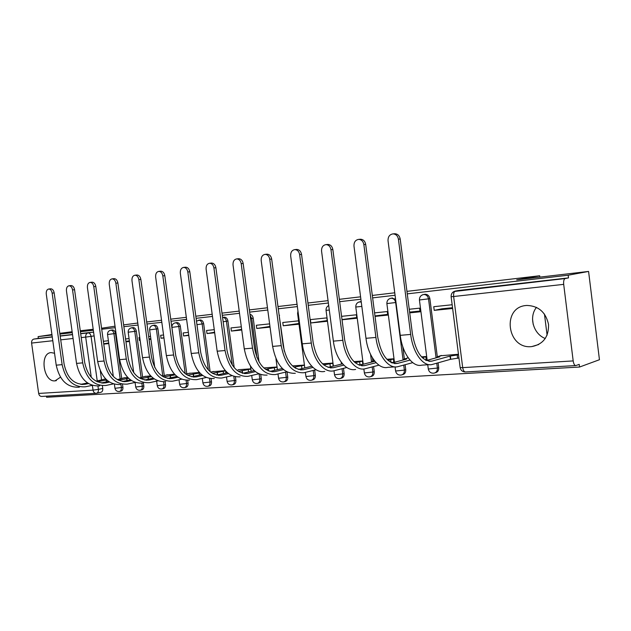 <?xml version="1.0" encoding="UTF-8"?>
<svg xmlns="http://www.w3.org/2000/svg" width="631" height="631" viewBox="0 0 631 631"><rect width="100%" height="100%" fill="white"/><g stroke="black" fill="none" stroke-linecap="round" stroke-linejoin="round"><path stroke-width="0.95" d="M121.68 378.34L115.497 333.452C115.039 331.22 114.022 330.052 112.444 329.942L112.137 329.989M142.574 376.888L136.304 331.157C135.831 328.877 134.782 327.686 133.149 327.576L132.818 327.631M164.265 375.382L157.9 328.767C157.419 326.448 156.338 325.233 154.642 325.123L154.279 325.178M186.792 373.82L180.332 326.282C179.851 323.924 178.723 322.686 176.972 322.575L176.585 322.638M210.147 371.714L203.663 323.703C203.166 321.297 202.007 320.043 200.177 319.933L199.759 319.996M234.196 367.628L227.933 321.013C227.428 318.568 226.221 317.29 224.328 317.172L223.871 317.243M259.041 361.894L253.212 318.221C252.786 315.997 251.698 314.695 249.947 314.317M284.313 351.215L278.878 313.307M361.208 301.555L360.64 301.657M395.582 299.244L391.748 298.116M437.291 356.57L429.877 298.676C429.277 295.852 427.708 294.377 425.168 294.259L424.316 294.409M531.452 346.616L531.807 346.585C543.181 344.305 548.765 336.946 548.552 324.515C545.831 312.266 538.614 305.909 526.893 305.443L526.301 305.491C501.55 307.052 506.882 349.298 531.452 346.616M54.542 353.234L51.095 352.603C39.311 353.131 43.405 382.347 55.047 380.856L60.466 377.204M46.442 396.165L46.599 397.262L579.542 367.037L579.211 364.371L575.89 365.57C574.596 365.601 573.697 364.048 573.185 360.916L563.696 284.368L453.642 296.507L462.697 367.636L573.185 360.916M406.948 291.364L539.686 275.755L516.686 279.825L588.581 271.433L599.45 359.725L579.542 367.037M536.5 307.344C528.565 317.022 533.337 334.012 545.302 338.516M100.329 370.933L101.544 379.736M102.372 385.707L102.75 388.451L98.404 389.374C98.57 391.606 97.915 392.9 96.456 393.255L96.283 393.279C94.587 393.35 93.506 392.301 93.049 390.132L92.386 385.375M72.131 331.717L59.803 333.349M51.931 334.54L38.097 336.623L52.002 335.014M588.581 271.433L568.184 275.211L407.263 293.857M395.069 295.269L372.629 297.871M360.9 299.228L339.667 301.689M328.372 302.998L308.251 305.325M297.359 306.587L278.279 308.796M267.773 310.018L249.655 312.116M239.504 313.291L222.286 315.287M212.481 316.423L196.099 318.316M186.61 319.42L171.009 321.226M161.82 322.291L146.96 324.011M138.055 325.044L123.881 326.684M115.244 327.686L101.709 329.248M93.325 330.226L80.405 331.717M72.265 332.663L59.906 334.091M123.629 324.894L137.779 323.033M146.684 321.984L161.544 320.24M170.733 319.16L186.326 317.322M195.815 316.21L212.19 314.277M221.994 313.126L239.212 311.099M249.355 309.908L267.473 307.778M277.979 306.54L297.059 304.292M307.944 303.014L328.065 300.648M339.352 299.323L360.585 296.822M372.314 295.442L394.754 292.8M101.567 328.238L115.039 326.195M80.271 330.77L93.199 329.264M95.825 393.31L41.891 396.426C40.195 396.497 39.114 395.503 38.665 393.436L31.589 343.067C31.455 340.953 32.197 339.628 33.806 339.084L52.27 336.978M38.097 336.623L38.341 338.39L33.948 339.06M453.926 291.522L565.195 278.531L568.515 277.9L568.184 275.211M565.195 278.531L565.092 278.555C563.885 279.241 563.42 281.174 563.696 284.368M452.151 304.757L433.749 306.69L434.223 310.357L442.055 308.78L452.53 307.707M458.461 354.251L440.036 355.813M425.696 360.206L426.288 360.167L425.822 356.547L421.5 356.854M409.708 312.858L420.072 311.801L419.607 308.165L409.243 309.253M408.194 357.785L406.963 358.132M392.498 362.454L393.847 362.368L393.389 358.826L386.874 359.284M375.035 316.399L387.734 315.106L387.268 311.556L374.577 312.881M374.972 315.934L387.639 314.372M362.833 364.332L362.399 361.003L353.904 361.595M342.034 319.775L356.83 318.261L356.381 314.79L341.584 316.336M342.002 319.57L356.736 317.543M333.168 366.154L332.766 363.085L322.473 363.803M310.807 322.962L327.276 321.282L326.834 317.882L310.365 319.609L310.807 322.962L327.189 320.572M298.55 320.848L282.783 322.496L283.216 325.777L298.905 323.474M269.618 323.877L256.336 325.265L256.762 328.475L269.958 326.448M241.318 326.834L230.962 327.923L231.38 331.07L241.657 329.35M250.83 368.835L238.068 369.734M214.264 329.674L206.589 330.478L207.007 333.562L214.611 332.221M225.314 370.626L212.166 371.769M188.361 332.387L183.179 332.923L183.589 335.952L188.724 335.061M199.372 372.448L188.669 373.418M163.555 334.982L160.653 335.29L161.055 338.255L163.934 337.759M174.503 374.199L166.071 374.995M139.759 337.475L138.978 337.553L139.372 340.464L140.153 340.338M150.651 375.871L144.318 376.526M125.892 341.347L129.371 340.882M127.754 377.48L123.361 377.993M122.524 384.405L122.903 387.205L121.373 387.537C121.531 389.8 120.852 391.117 119.338 391.48C116.98 391.646 115.52 390.581 114.96 388.286L121.373 387.537L120.955 384.508M143.426 383.064L143.813 385.912L142.283 386.251C142.44 388.554 141.738 389.895 140.161 390.274C137.771 390.431 136.288 389.343 135.712 387.008L142.283 386.251L141.872 383.246M165.125 381.723L165.519 384.571L163.989 384.91C164.147 387.26 163.413 388.625 161.781 389.011C159.351 389.177 157.845 388.065 157.261 385.691L163.989 384.91L163.579 381.858M187.675 380.312L188.062 383.175L186.547 383.522C186.705 385.912 185.932 387.308 184.236 387.702C181.767 387.868 180.229 386.74 179.638 384.311L186.547 383.522L186.113 380.304M211.093 378.718L211.503 381.723L209.997 382.07C210.147 384.516 209.342 385.943 207.575 386.346C205.067 386.511 203.505 385.36 202.898 382.883L209.997 382.07L209.516 378.537M235.434 376.865L235.884 380.217L234.393 380.572C234.543 383.064 233.699 384.516 231.869 384.934C229.305 385.099 227.72 383.924 227.105 381.392L234.393 380.572L233.841 376.486M260.753 374.68L261.281 378.647L259.798 379.002C259.948 381.542 259.065 383.033 257.156 383.459C254.545 383.632 252.928 382.425 252.297 379.838L259.798 379.002L259.136 374.049M287.081 372.03L287.736 377.015L286.277 377.37C286.419 379.965 285.496 381.479 283.508 381.929C280.842 382.102 279.194 380.872 278.555 378.229L286.277 377.37L285.575 372.116M314.648 370.089L315.334 375.303L313.891 375.674C314.033 378.316 313.071 379.87 310.988 380.327C308.275 380.501 306.587 379.239 305.932 376.541L313.891 375.674L313.205 370.444M343.469 368.354L344.147 373.52L342.728 373.891C342.87 376.597 341.852 378.182 339.683 378.655C336.907 378.837 335.179 377.543 334.517 374.782L342.728 373.891L342.049 368.717M372.464 357.903L372.866 360.979M373.591 366.564L374.254 371.659L372.858 372.038C372.992 374.798 371.927 376.423 369.663 376.912C366.816 377.093 365.057 375.776 364.371 372.945L372.858 372.038L372.195 366.926M402.759 346.593L404.337 358.818M405.102 364.718L405.741 369.711L404.376 370.097C404.51 372.913 403.39 374.577 401.024 375.082C398.106 375.271 396.292 373.915 395.598 371.02L404.376 370.097L403.73 365.089M438.095 362.825L438.719 367.676L437.386 368.062C437.512 370.941 436.337 372.645 433.86 373.173C430.855 373.363 429.001 371.974 428.291 369.009L437.386 368.062L436.762 363.196M547.093 335.195L544.458 314.049M539.852 277.119L539.686 275.755M533.203 324.452L532.54 319.136M108.398 340.756L103.374 341.284M150.509 336.347L148.671 336.544M129.063 338.595L125.569 338.957M361.484 364.552L362.139 364.513M434.223 310.357L452.624 308.48M103.713 343.753L108.706 343.004M105.748 379.026L103.169 379.405M119.756 391.394L120.868 391.149C122.39 390.778 123.069 389.469 122.903 387.205M140.61 390.171L141.691 389.926C143.261 389.556 143.971 388.215 143.813 385.912M162.27 388.901L163.303 388.664C164.936 388.286 165.677 386.921 165.519 384.571M184.765 387.584L185.751 387.355C187.446 386.961 188.219 385.565 188.062 383.175M208.159 386.211L209.082 385.991C210.849 385.588 211.653 384.161 211.503 381.723M232.5 384.776L233.36 384.571C235.197 384.153 236.041 382.701 235.884 380.217M257.85 383.285L258.631 383.096C260.548 382.662 261.431 381.187 261.281 378.647M284.273 381.731L284.967 381.558C286.963 381.116 287.886 379.602 287.736 377.015M311.84 380.107L312.44 379.949C314.514 379.491 315.476 377.945 315.334 375.303M340.622 378.403L341.103 378.277C343.272 377.803 344.289 376.218 344.147 373.52M370.712 376.62L371.06 376.526C373.323 376.037 374.388 374.42 374.254 371.659M402.199 374.751L402.389 374.696C404.755 374.191 405.875 372.527 405.741 369.711M435.193 372.779L435.177 372.779C437.669 372.258 438.845 370.555 438.719 367.676M38.341 338.39L52.247 336.804M60.158 335.905L72.518 334.493M80.658 333.562L92.489 332.214L93.648 332.521M96.843 393.176L100.802 392.316C102.261 391.961 102.916 390.676 102.75 388.451M568.515 277.9L458.666 290.465M304.402 365.073L292.469 365.909M283.216 325.777L298.991 324.168M277.056 366.997L263.797 367.928M256.762 328.475L270.052 327.118M231.38 331.07L241.744 330.013M207.007 333.562L214.682 332.774M183.589 335.952L188.779 335.424M161.055 338.255L163.957 337.956M139.372 340.464L140.153 340.385M149.074 339.478L150.912 339.289M125.963 341.836L129.458 341.481M103.76 344.1L108.784 343.587M419.978 311.051L409.614 312.108M150.833 338.681L148.995 338.871M398.413 239.173C397.743 235.86 395.952 234.093 393.05 233.88C389.595 234.432 387.923 236.735 388.041 240.79L400.243 335.337L410.678 334.43L398.413 239.173L400.204 239.015L412.437 334.028C415.861 352.548 422.328 361.587 431.856 361.137L450.021 356.113L458.524 354.748M394.312 233.778L394.848 233.738C397.751 233.951 399.533 235.71 400.204 239.015M450.021 356.113L450.431 359.339L432.188 364.481C423.259 367.013 412.863 352.91 410.678 334.43M458.934 357.974L450.431 359.339M441.361 355.458L437.133 356.854L439.862 356.815L426.327 360.522M429.277 364.663L421.871 365.144C412.871 367.668 402.42 353.675 400.243 335.337M363.85 244.56C363.196 241.31 361.476 239.591 358.7 239.378C355.434 239.922 353.857 242.162 353.983 246.098L365.988 338.303L375.91 337.443L363.85 244.56L365.688 244.386L377.717 337.041C381.124 355.103 387.702 363.898 397.467 363.432L410.016 360.096M360.033 239.267L360.546 239.228C363.322 239.433 365.034 241.152 365.688 244.386M408.21 357.809L403.903 359.173L406.435 359.134L392.025 362.935M422.305 357.682L425.854 356.767M426.256 359.907L425.507 360.112M412.721 362.651L397.79 366.69C388.625 369.198 378.056 355.466 375.91 337.443M394.801 366.887L387.962 367.321C378.734 369.821 368.118 356.2 365.988 338.303M330.967 249.679C330.321 246.5 328.672 244.812 326.014 244.615C322.914 245.143 321.431 247.32 321.565 251.146L333.373 341.134L342.83 340.314L330.967 249.679L332.837 249.505L344.668 339.912C348.052 357.532 354.725 366.106 364.694 365.617L376.1 362.683M327.41 244.489L327.891 244.449C330.549 244.647 332.198 246.335 332.837 249.505M374.325 360.609L372.187 361.382L374.522 361.35L359.339 365.223M387.884 360.269L393.413 359.039M393.815 362.107L391.512 362.715M378.939 365.16L365.01 368.804C355.639 371.273 344.928 357.895 342.83 340.314M355.632 369.403C346.214 371.864 335.455 358.589 333.373 341.134M299.63 254.561C298.999 251.453 297.414 249.797 294.866 249.6C291.924 250.121 290.528 252.234 290.67 255.957L302.281 343.832L311.296 343.051L299.63 254.561L301.531 254.38L313.165 342.649C316.533 359.851 323.285 368.204 333.428 367.699L343.777 365.128M296.325 249.466L296.775 249.426C299.323 249.624 300.908 251.272 301.531 254.38M328.159 367.392L342.554 363.835M355.048 362.659L362.431 361.216M362.817 364.213L359.086 365.128M346.75 367.518L333.736 370.815C324.184 373.252 313.355 360.214 311.296 343.051M324.784 371.391C315.192 373.82 304.331 360.877 302.281 343.832M269.745 259.223C269.129 256.17 267.599 254.545 265.162 254.356C262.354 254.861 261.037 256.927 261.187 260.556L272.616 346.403L281.221 345.654L269.745 259.223L271.669 259.025L283.122 345.26C286.458 362.068 293.273 370.208 303.574 369.695L312.952 367.423M266.668 254.222L267.094 254.183C269.532 254.372 271.054 255.989 271.669 259.025M298.463 369.443L311.753 366.24M323.671 364.876L332.797 363.29M328.751 367.25L328.065 367.36M316.044 369.742L303.866 372.74C292.476 373.3 284.928 364.268 281.221 345.654M295.316 373.284C283.879 373.852 276.315 364.892 272.616 346.403M241.2 263.663C240.6 260.674 239.125 259.089 236.791 258.899C234.117 259.396 232.871 261.408 233.028 264.941L244.268 348.856L252.495 348.146L241.2 263.663L243.156 263.466L254.419 347.76C257.732 364.174 264.602 372.124 275.021 371.596L283.516 369.592M238.344 258.757L238.747 258.718C241.081 258.899 242.549 260.485 243.156 263.466M293.912 367.132L304.426 365.278M295.071 366.863L295.221 368.031M269.942 371.422L282.349 368.504M286.726 371.84L275.313 374.577C263.782 375.145 256.178 366.335 252.495 348.146M267.126 375.098C255.563 375.674 247.944 366.926 244.268 348.856M213.917 267.915C213.333 264.981 211.913 263.427 209.666 263.245C207.126 263.726 205.935 265.69 206.108 269.137L217.167 351.207L225.038 350.528L213.917 267.915L215.889 267.718L226.979 350.142C230.268 366.201 237.177 373.954 247.699 373.426L255.374 371.651M211.259 263.088L211.637 263.056C213.885 263.237 215.305 264.791 215.889 267.718M265.525 369.309L277.088 367.218M267.978 368.741L268.262 370.839M242.714 373.3L254.238 370.649M258.686 373.828L247.983 376.336C236.333 376.912 228.69 368.315 225.038 350.528M240.143 376.841C228.469 377.425 220.811 368.883 217.167 351.207M187.817 271.985C187.241 269.106 185.869 267.583 183.716 267.402C181.286 267.875 180.158 269.784 180.332 273.152L191.225 353.463L198.757 352.808L187.817 271.985L189.805 271.78L200.713 352.421C203.979 368.133 210.912 375.713 221.528 375.169L228.446 373.607M185.34 267.244L185.703 267.205C187.857 267.386 189.221 268.909 189.805 271.78M238.36 371.367L250.862 369.088M242.004 370.539L242.359 373.205M216.638 375.09L227.334 372.676M231.861 375.721L221.804 378.016C210.06 378.608 202.377 370.208 198.757 352.808M214.295 378.505C202.527 379.097 194.837 370.744 191.225 353.463M162.814 275.881C162.254 273.057 160.929 271.559 158.854 271.385C156.535 271.843 155.463 273.712 155.644 276.993L166.363 355.616L173.588 354.985L162.814 275.881L164.809 275.668L175.552 354.606C178.794 369.979 185.751 377.393 196.438 376.841L202.654 375.469M160.519 271.22L160.85 271.18C162.924 271.354 164.249 272.852 164.809 275.668M212.355 373.315L225.559 370.902M217.08 372.266L217.435 374.909M213.625 371.446L210.628 372.109M191.643 376.802L201.573 374.609M206.156 377.519L196.706 379.633C184.883 380.233 177.177 372.014 173.588 354.985M189.497 380.099C177.658 380.698 169.944 372.535 166.363 355.616M138.852 279.612C138.292 276.843 137.022 275.368 135.026 275.203C132.802 275.652 131.784 277.474 131.974 280.685L142.527 357.682L149.452 357.083L138.852 279.612L140.855 279.399L151.432 356.704C154.642 371.762 161.615 379.01 172.358 378.45L177.934 377.243M136.714 275.029L137.03 274.998C139.025 275.163 140.303 276.63 140.855 279.399M187.423 375.177L199.83 372.953M193.133 373.931L193.465 376.391M190.136 373.102L185.719 374.057M167.657 378.434L176.877 376.439M181.515 379.231L172.618 381.187C160.731 381.787 153.01 373.757 149.452 357.083M165.701 381.629C153.798 382.236 146.076 374.254 142.527 357.682M115.852 283.193C115.307 280.472 114.077 279.028 112.152 278.863C110.031 279.304 109.06 281.087 109.25 284.226L119.645 359.662L126.295 359.086L115.852 283.193L117.863 282.98L128.282 358.716C131.461 373.465 138.449 380.556 149.231 379.988L154.209 378.931M113.872 278.689L114.172 278.657C116.088 278.823 117.327 280.267 117.863 282.98M163.508 376.944L175.158 374.885M170.118 375.524L170.433 377.835M167.538 374.688L162.325 376.234M144.625 380.004L153.183 378.182M157.868 380.864L149.492 382.67C137.558 383.285 129.828 375.421 126.295 359.086M142.843 383.104C130.893 383.711 123.163 375.902 119.645 359.662M93.774 286.64C93.238 283.966 92.047 282.546 90.194 282.38C88.159 282.806 87.236 284.557 87.425 287.626L97.671 361.571L104.06 361.019L93.774 286.64L95.786 286.419L106.047 360.648C109.202 375.098 116.183 382.039 127.005 381.471L131.422 380.548M91.937 282.199L92.213 282.175C94.066 282.333 95.257 283.753 95.786 286.419M140.547 378.632L151.44 376.668M147.969 377.062L148.269 379.231M145.793 376.21L139.372 377.969M122.485 381.51L130.428 379.846M135.16 382.425L127.257 384.105C115.284 384.721 107.554 377.022 104.06 361.019M120.868 384.516C108.887 385.131 101.157 377.48 97.671 361.571M72.549 289.945C72.029 287.318 70.877 285.922 69.087 285.764C67.138 286.182 66.255 287.894 66.452 290.891L76.54 363.401L82.685 362.872L72.549 289.945L74.568 289.724L84.68 362.502C87.804 376.675 94.784 383.474 105.629 382.899L109.526 382.094M70.846 285.575L71.114 285.551C72.896 285.709 74.048 287.097 74.568 289.724M118.478 380.241L128.637 378.348M126.657 378.537L126.934 380.58M124.835 377.685L117.327 379.625M101.197 382.962L108.556 381.44M113.328 383.924L105.874 385.478C93.877 386.101 86.147 378.561 82.685 362.872M99.722 385.88C87.717 386.495 79.995 379.002 76.54 363.401M52.144 293.123C51.632 290.544 50.512 289.172 48.792 289.014C46.915 289.424 46.071 291.096 46.268 294.038L56.214 365.168L62.13 364.655L52.144 293.123L54.163 292.894L64.125 364.292C67.217 378.19 74.19 384.847 85.043 384.271L88.466 383.577M50.559 288.824L50.811 288.801C52.531 288.959 53.651 290.323 54.163 292.894M97.253 381.779L106.686 379.925M106.118 379.965L106.387 381.889M104.643 379.105L96.117 381.211M80.697 384.35L87.52 382.962M92.323 385.352L85.288 386.803C73.275 387.426 65.553 380.043 62.13 364.655M79.356 387.189C67.351 387.813 59.629 380.469 56.214 365.168M110.811 330.187L110.898 330.179C112.476 330.289 113.493 331.464 113.951 333.704L120.15 378.655M115.497 333.452L107.538 334.525L113.328 376.47M131.216 327.883L131.603 327.82C133.236 327.931 134.285 329.122 134.758 331.401L141.044 377.212M136.304 331.157L128.18 332.214M153.002 325.375L153.104 325.367C154.792 325.478 155.881 326.692 156.362 329.011L162.735 375.713M157.9 328.767L149.626 329.871L154.769 367.471M175.331 322.827L175.434 322.82C177.193 322.93 178.321 324.168 178.802 326.535L185.206 373.655M180.332 326.282L171.892 327.379M198.544 320.185L198.655 320.169C200.484 320.288 201.644 321.542 202.141 323.948L208.364 370.003M203.663 323.703L196.959 324.673M224.328 317.172L222.814 317.417C224.715 317.527 225.914 318.813 226.426 321.266L232.318 365.12M227.933 321.013L223.153 321.747M250.081 315.311L251.714 318.474L256.927 357.501M253.212 318.221L250.531 318.655M279.549 315.303L279.154 315.374M358.881 302.02L361.255 301.973M389.919 298.518L391.133 298.226C393.563 298.337 395.077 299.788 395.661 302.557L403.075 360.025M396.008 302.494L386.874 303.582M422.376 294.874L423.811 294.496C426.359 294.614 427.928 296.089 428.528 298.92L436.076 357.856M429.877 298.676L419.426 299.977M94.114 335.881L91.061 336.37L97.237 380.982M97.947 386.085L98.404 389.374L93.049 390.132L38.665 393.436M91.266 377.314L85.69 337.096L81.218 337.593M73.078 338.484L60.71 339.849M52.799 340.724L31.589 343.067M341.19 362.147L341.442 364.103M370.563 354.377L371.564 362.107M428.26 368.78L427.747 364.765M395.574 370.807L395.069 366.903M364.347 372.747L363.858 368.985M355.781 307.029L361.839 306.398M334.493 374.601L333.988 370.76M326.053 310.318L329.295 310.05M305.909 376.376L305.38 372.369M297.595 313.465L298.274 313.473M278.531 378.079L277.987 373.938M252.282 379.704L251.714 375.469M227.089 381.266L226.505 376.952M202.882 382.765L202.291 378.387M179.622 384.208L179.023 379.783M157.245 385.588L156.638 381.132M135.704 386.921L135.089 382.441M114.945 388.207L114.4 384.24M459.163 290.378L455.314 291.065C452.451 291.837 451.055 293.723 451.133 296.728L451.126 296.649M92.41 332.221L88.095 332.892C89.618 333.002 90.604 334.162 91.061 336.37L85.69 337.096C85.54 334.88 86.273 333.491 87.883 332.923L80.681 333.736M60.182 336.071L72.541 334.667L60.19 336.078M575.535 365.586L465.631 371.943C464.187 371.982 463.209 370.547 462.697 367.636L460.165 367.613L451.133 296.728L453.642 296.507C453.397 293.541 453.957 291.727 455.314 291.065L565.092 278.555M465.292 371.967C462.484 371.848 460.772 370.397 460.165 367.613L460.133 367.36M450.771 359.323L450.353 356.089M428.906 361.271L432.172 361.058M457.633 358.337L457.223 355.111M394.446 363.574L397.79 363.353M423.314 358.597L423.172 357.485M361.61 365.767L365.026 365.538M391.039 362.486L390.684 359.749M330.289 367.857L333.767 367.621M360.033 364.923L359.646 361.91M300.38 369.853L303.913 369.616M330.344 366.856L329.966 363.984M295.513 368.204L295.332 366.84M271.795 371.762L275.368 371.525M301.91 368.614L301.563 365.964M268.53 370.957L268.238 368.725M244.442 373.591L248.054 373.347M274.674 370.31L274.343 367.857M242.62 373.276L242.249 370.523M218.239 375.335L221.883 375.09M248.551 371.959L248.251 369.679M217.663 374.853L217.309 372.251M193.125 377.015L196.793 376.77M223.492 373.544L223.2 371.422M193.685 376.344L193.354 373.915M169.029 378.624L172.72 378.379M199.412 375.082L199.144 373.102M170.646 377.788L170.331 375.508M145.887 380.17L149.594 379.917M176.278 376.573L176.175 375.839M148.474 379.184L148.182 377.046M123.652 381.652L127.367 381.4M127.131 380.54L126.855 378.529M102.261 383.08L105.992 382.828M106.576 381.85L106.308 379.949M81.675 384.453L85.406 384.208M112.444 329.942L110.898 330.179C108.579 330.699 107.459 332.151 107.538 334.525M133.149 327.576L131.603 327.82C129.252 328.349 128.117 329.824 128.188 332.245L133.74 372.684M154.642 325.123L153.104 325.367C150.706 325.904 149.555 327.402 149.626 329.871M176.972 322.575L175.434 322.82C173.004 323.364 171.821 324.894 171.892 327.41L175.836 356.357M200.177 319.933L196.478 321.124M361.208 301.563L359.922 301.784C357.107 302.383 355.726 304.15 355.789 307.084L363.235 364.229M392.521 297.982L391.133 298.226C388.239 298.834 386.827 300.64 386.882 303.653L394.47 362.289M425.168 294.259L423.811 294.496C420.845 295.119 419.386 296.972 419.434 300.048L427.171 360.293M538.716 344.51L531.807 346.585M56.372 380.611L55.134 380.848M333.373 366.106L326.053 310.373C325.911 308.18 326.795 306.579 328.704 305.562M304.797 367.912L297.603 313.52L297.958 311.091M277.411 369.663L275.96 358.739M251.162 371.359L250.468 366.138M225.969 372.984L225.717 371.075M92.489 332.214L80.689 333.744M52.278 336.986L33.806 339.084M393.05 233.88L394.848 233.738M437.22 357.54L437.133 356.854M429.238 361.311L431.856 361.137M358.7 239.378L360.546 239.228M403.982 359.78L403.903 359.173M394.777 363.606L397.467 363.432M326.014 244.615L327.891 244.449M372.258 361.926L372.187 361.382M361.949 365.799L364.694 365.617M294.866 249.6L296.775 249.426M341.931 363.984L341.86 363.495M330.636 367.889L333.428 367.699M265.162 254.356L267.094 254.183M300.735 369.884L303.574 369.695M236.791 258.899L238.747 258.718M272.15 371.793L275.021 371.596M209.666 263.245L211.637 263.056M244.796 373.615L247.699 373.426M183.716 267.402L185.703 267.205M218.602 375.366L221.528 375.169M158.854 271.385L160.85 271.18M193.488 377.038L196.438 376.841M135.026 275.203L137.03 274.998M169.392 378.647L172.358 378.45M112.152 278.863L114.172 278.657M146.258 380.193L149.231 379.988M90.194 282.38L92.213 282.175M124.023 381.676L127.005 381.471M69.087 285.764L71.114 285.551M102.632 383.104L105.629 382.899M48.792 289.014L50.811 288.801M82.046 384.476L85.043 384.271"/></g></svg>
